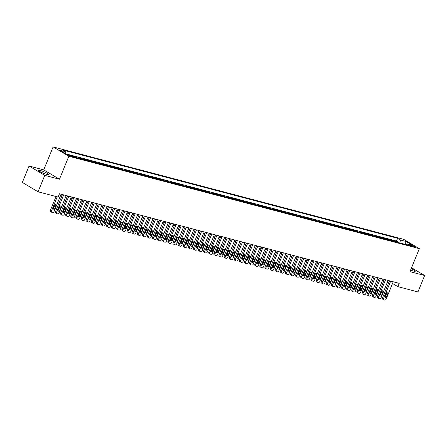 <?xml version="1.0" encoding="UTF-8"?>
<svg xmlns="http://www.w3.org/2000/svg" width="447" height="447" viewBox="0 0 447 447"><rect width="100%" height="100%" fill="white"/><g stroke="black" fill="none" stroke-linecap="round" stroke-linejoin="round"><path stroke-width="0.67" d="M46.862 174.408A5.587 0.782 22.2 0 0 48.723 174.548A5.587 0.782 22.2 0 0 45.885 172.615A5.587 0.782 22.2 0 0 40.236 170.469A5.587 0.782 22.2 0 0 38.375 170.329A5.587 0.782 22.2 0 0 41.213 172.263A5.587 0.782 22.2 0 0 46.862 174.408M410.586 270.105A5.587 0.782 22.2 0 0 413.464 271.061A5.587 0.782 22.2 0 0 415.324 271.206A5.587 0.782 22.2 0 0 411.173 268.675M71.861 156.69A2.291 0.318 22.2 0 0 72.626 156.746A2.291 0.318 22.2 0 0 71.459 155.953A2.291 0.318 22.2 0 0 69.145 155.075A2.291 0.318 22.2 0 0 68.38 155.014A2.291 0.318 22.2 0 0 69.542 155.807A2.291 0.318 22.2 0 0 71.861 156.69M29.049 166.016L44.767 175.358L59.457 179.23L43.739 169.888L29.049 166.016L22.35 182.437L38.062 191.78L58.116 197.066L59.457 193.78L399.232 283.364L397.897 286.65L417.951 291.936L424.65 275.514L411.558 267.731M43.739 169.888L53.12 146.901L403.63 239.313L419.342 248.655L68.838 156.243L53.12 146.901M396.55 242.101A2.866 1.933 -75.2 0 0 396.4 241.995L394.852 241.073L397.919 241.883L397.707 242.403M394.511 241.559A2.866 1.933 -75.2 0 0 394.36 241.458L392.807 240.536L392.595 241.056M392.807 240.536L389.739 239.726L391.293 240.648A2.866 1.933 -75.2 0 1 391.443 240.754M386.331 239.402A2.866 1.933 -75.2 0 0 386.18 239.301L384.632 238.38L387.7 239.19L387.488 239.709M381.224 238.055A2.866 1.933 -75.2 0 0 381.073 237.955L379.525 237.033L382.587 237.843L382.375 238.363M376.117 236.709A2.866 1.933 -75.2 0 0 375.966 236.608L374.413 235.686L377.48 236.497L377.268 237.016M371.004 235.362A2.866 1.933 -75.2 0 0 370.854 235.262L369.306 234.34L372.368 235.144L372.155 235.67M365.897 234.016A2.866 1.933 -75.2 0 0 365.747 233.915L364.193 232.993L367.261 233.798L367.048 234.317M360.785 232.669A2.866 1.933 -75.2 0 0 360.634 232.569L359.086 231.647L362.154 232.451L361.941 232.971M355.678 231.322A2.866 1.933 -75.2 0 0 355.527 231.216L353.974 230.294L357.041 231.105L356.829 231.624M350.565 229.976A2.866 1.933 -75.2 0 0 350.414 229.87L348.867 228.948L351.934 229.758L351.722 230.278M345.458 228.629A2.866 1.933 -75.2 0 0 345.308 228.523L343.76 227.601L346.822 228.411L346.609 228.931M340.346 227.283A2.866 1.933 -75.2 0 0 340.201 227.177L338.647 226.255L341.715 227.065L341.502 227.584M335.239 225.931A2.866 1.933 -75.2 0 0 335.088 225.83L333.54 224.908L336.602 225.718L336.39 226.238M330.132 224.584A2.866 1.933 -75.2 0 0 329.981 224.483L328.428 223.561L331.495 224.372L331.283 224.891M325.019 223.237A2.866 1.933 -75.2 0 0 324.868 223.137L323.321 222.215L326.383 223.025L326.17 223.545M319.912 221.891A2.866 1.933 -75.2 0 0 319.761 221.79L318.208 220.868L321.276 221.673L321.063 222.198M314.8 220.544A2.866 1.933 -75.2 0 0 314.649 220.444L313.101 219.522L316.169 220.326L315.956 220.846M309.693 219.198A2.866 1.933 -75.2 0 0 309.542 219.097L307.989 218.175L311.056 218.98L310.844 219.499M304.58 217.851A2.866 1.933 -75.2 0 0 304.429 217.745L302.882 216.829L305.949 217.633L305.737 218.153M299.473 216.504A2.866 1.933 -75.2 0 0 299.322 216.398L297.775 215.476L300.837 216.287L300.624 216.806M294.366 215.158A2.866 1.933 -75.2 0 0 294.215 215.052L292.662 214.13L295.73 214.94L295.517 215.46M289.254 213.811A2.866 1.933 -75.2 0 0 289.103 213.705L287.555 212.783L290.617 213.593L290.405 214.113M284.147 212.465A2.866 1.933 -75.2 0 0 283.996 212.359L282.443 211.437L285.51 212.247L285.298 212.766M279.034 211.113A2.866 1.933 -75.2 0 0 278.883 211.012L277.336 210.09L280.403 210.9L280.191 211.42M273.927 209.766A2.866 1.933 -75.2 0 0 273.776 209.665L272.223 208.743L275.291 209.554L275.078 210.073M268.815 208.419A2.866 1.933 -75.2 0 0 268.664 208.319L267.116 207.397L270.184 208.207L269.971 208.727M263.708 207.073A2.866 1.933 -75.2 0 0 263.557 206.972L262.009 206.05L265.071 206.855L264.859 207.38M258.595 205.726A2.866 1.933 -75.2 0 0 258.45 205.626L256.896 204.704L259.964 205.508L259.752 206.028M253.488 204.38A2.866 1.933 -75.2 0 0 253.337 204.273L251.79 203.357L254.851 204.162L254.639 204.681M248.381 203.033A2.866 1.933 -75.2 0 0 248.23 202.927L246.677 202.005L249.744 202.815L249.532 203.335M243.269 201.686A2.866 1.933 -75.2 0 0 243.118 201.58L241.57 200.658L244.632 201.468L244.42 201.988M238.162 200.34A2.866 1.933 -75.2 0 0 238.011 200.234L236.457 199.312L239.525 200.122L239.313 200.642M233.049 198.993A2.866 1.933 -75.2 0 0 232.898 198.887L231.35 197.965L234.418 198.775L234.206 199.295M227.942 197.641A2.866 1.933 -75.2 0 0 227.791 197.54L226.238 196.619L229.305 197.429L229.093 197.948M222.829 196.294A2.866 1.933 -75.2 0 0 222.679 196.194L221.131 195.272L224.198 196.082L223.986 196.602M217.723 194.948A2.866 1.933 -75.2 0 0 217.572 194.847L216.024 193.925L219.086 194.736L218.874 195.255M212.616 193.601A2.866 1.933 -75.2 0 0 212.465 193.501L210.911 192.579L213.979 193.383L213.767 193.909M207.503 192.255A2.866 1.933 -75.2 0 0 207.352 192.154L205.804 191.232L208.866 192.037L208.654 192.556M202.396 190.908A2.866 1.933 -75.2 0 0 202.245 190.808L200.692 189.886L203.759 190.69L203.547 191.21M197.283 189.562A2.866 1.933 -75.2 0 0 197.133 189.455L195.585 188.539L198.652 189.344L198.44 189.863M192.176 188.215A2.866 1.933 -75.2 0 0 192.026 188.109L190.472 187.187L193.54 187.997L193.327 188.517M187.064 186.868A2.866 1.933 -75.2 0 0 186.913 186.762L185.365 185.84L188.433 186.65L188.221 187.17M181.957 185.522A2.866 1.933 -75.2 0 0 181.806 185.416L180.258 184.494L183.32 185.304L183.108 185.823M176.844 184.17A2.866 1.933 -75.2 0 0 176.699 184.069L175.146 183.147L178.213 183.957L178.001 184.477M171.737 182.823A2.866 1.933 -75.2 0 0 171.587 182.722L170.039 181.8L173.101 182.611L172.888 183.13M166.63 181.476A2.866 1.933 -75.2 0 0 166.48 181.376L164.926 180.454L167.994 181.264L167.781 181.784M161.518 180.13A2.866 1.933 -75.2 0 0 161.367 180.029L159.819 179.107L162.881 179.917L162.669 180.437M156.411 178.783A2.866 1.933 -75.2 0 0 156.26 178.683L154.707 177.761L157.774 178.565L157.562 179.091M151.298 177.437A2.866 1.933 -75.2 0 0 151.147 177.336L149.6 176.414L152.667 177.219L152.455 177.738M146.191 176.09A2.866 1.933 -75.2 0 0 146.04 175.984L144.487 175.068L147.555 175.872L147.342 176.392M141.079 174.743A2.866 1.933 -75.2 0 0 140.928 174.637L139.38 173.715L142.448 174.526L142.235 175.045M135.972 173.397A2.866 1.933 -75.2 0 0 135.821 173.291L134.273 172.369L137.335 173.179L137.123 173.699M130.865 172.05A2.866 1.933 -75.2 0 0 130.714 171.944L129.161 171.022L132.228 171.832L132.016 172.352M125.752 170.704A2.866 1.933 -75.2 0 0 125.601 170.598L124.054 169.676L127.116 170.486L126.903 171.005M120.645 169.352A2.866 1.933 -75.2 0 0 120.494 169.251L118.941 168.329L122.009 169.139L121.796 169.659M115.533 168.005A2.866 1.933 -75.2 0 0 115.382 167.904L113.834 166.982L116.902 167.793L116.689 168.312M110.426 166.658A2.866 1.933 -75.2 0 0 110.275 166.558L108.722 165.636L111.789 166.446L111.577 166.966M105.313 165.312A2.866 1.933 -75.2 0 0 105.162 165.211L103.615 164.289L106.682 165.094L106.47 165.619M100.206 163.965A2.866 1.933 -75.2 0 0 100.055 163.865L98.508 162.943L101.57 163.747L101.357 164.267M95.094 162.619A2.866 1.933 -75.2 0 0 94.948 162.518L93.395 161.596L96.463 162.401L96.25 162.92M89.987 161.272A2.866 1.933 -75.2 0 0 89.836 161.166L88.288 160.249L91.35 161.054L91.138 161.574M84.88 159.925A2.866 1.933 -75.2 0 0 84.729 159.819L83.176 158.897L86.243 159.708L86.031 160.227M79.767 158.579A2.866 1.933 -75.2 0 0 79.616 158.473L78.069 157.551L81.13 158.361L80.918 158.881M73.101 156.243L76.024 157.014L75.811 157.534M412.078 245.504L410.955 245.207A2.218 0.313 22.2 0 0 410.217 245.152A2.218 0.313 22.2 0 0 411.346 245.917A2.218 0.313 22.2 0 0 413.587 246.772L414.71 247.068A2.218 0.313 22.2 0 0 415.453 247.124A2.218 0.313 22.2 0 0 414.324 246.358A2.218 0.313 22.2 0 0 412.078 245.504L411.821 246.135M401.155 243.313L400.596 240.045L397.618 238.279L62.44 149.907L65.413 151.673L59.797 150.192L66.251 154.031L71.872 155.511L74.845 157.277L410.022 245.649L407.049 243.883L405.887 244.559M400.596 240.045L406.211 241.525L412.67 245.364L407.049 243.883M397.919 241.883L396.495 241.039L66.061 153.913M76.024 157.014L77.571 157.936A2.866 1.933 104.8 0 1 77.722 158.037M81.13 158.361L82.684 159.283A2.866 1.933 104.8 0 1 82.835 159.383M86.243 159.708L87.791 160.629A2.866 1.933 104.8 0 1 87.942 160.73M91.35 161.054L92.903 161.976A2.866 1.933 104.8 0 1 93.054 162.082M96.463 162.401L98.01 163.323A2.866 1.933 104.8 0 1 98.161 163.429M101.57 163.747L103.123 164.669A2.866 1.933 104.8 0 1 103.274 164.775M106.682 165.094L108.23 166.016A2.866 1.933 104.8 0 1 108.381 166.122M111.789 166.446L113.342 167.362A2.866 1.933 104.8 0 1 113.488 167.469M116.902 167.793L118.449 168.715A2.866 1.933 104.8 0 1 118.6 168.815M122.009 169.139L123.556 170.061A2.866 1.933 104.8 0 1 123.707 170.162M127.116 170.486L128.669 171.408A2.866 1.933 104.8 0 1 128.82 171.508M132.228 171.832L133.776 172.754A2.866 1.933 104.8 0 1 133.927 172.855M137.335 173.179L138.888 174.101A2.866 1.933 104.8 0 1 139.039 174.201M142.448 174.526L143.995 175.447A2.866 1.933 104.8 0 1 144.146 175.548M147.555 175.872L149.108 176.794A2.866 1.933 104.8 0 1 149.253 176.9M152.667 177.219L154.215 178.141A2.866 1.933 104.8 0 1 154.366 178.247M157.774 178.565L159.322 179.487A2.866 1.933 104.8 0 1 159.473 179.593M162.881 179.917L164.435 180.834A2.866 1.933 104.8 0 1 164.585 180.94M167.994 181.264L169.542 182.186A2.866 1.933 104.8 0 1 169.692 182.287M173.101 182.611L174.654 183.533A2.866 1.933 104.8 0 1 174.805 183.633M178.213 183.957L179.761 184.879A2.866 1.933 104.8 0 1 179.912 184.98M183.32 185.304L184.874 186.226A2.866 1.933 104.8 0 1 185.024 186.326M188.433 186.65L189.981 187.572A2.866 1.933 104.8 0 1 190.131 187.673M193.54 187.997L195.093 188.919A2.866 1.933 104.8 0 1 195.238 189.02M198.652 189.344L200.2 190.266A2.866 1.933 104.8 0 1 200.351 190.372M203.759 190.69L205.307 191.612A2.866 1.933 104.8 0 1 205.458 191.718M208.866 192.037L210.42 192.959A2.866 1.933 104.8 0 1 210.571 193.065M213.979 193.383L215.527 194.305A2.866 1.933 104.8 0 1 215.677 194.411M219.086 194.736L220.639 195.652A2.866 1.933 104.8 0 1 220.79 195.758M224.198 196.082L225.746 197.004A2.866 1.933 104.8 0 1 225.897 197.105M229.305 197.429L230.859 198.351A2.866 1.933 104.8 0 1 231.004 198.451M234.418 198.775L235.966 199.697A2.866 1.933 104.8 0 1 236.117 199.798M239.525 200.122L241.073 201.044A2.866 1.933 104.8 0 1 241.224 201.144M244.632 201.468L246.185 202.39A2.866 1.933 104.8 0 1 246.336 202.491M249.744 202.815L251.292 203.737A2.866 1.933 104.8 0 1 251.443 203.838M254.851 204.162L256.405 205.084A2.866 1.933 104.8 0 1 256.556 205.19M259.964 205.508L261.512 206.43A2.866 1.933 104.8 0 1 261.663 206.536M265.071 206.855L266.624 207.777A2.866 1.933 104.8 0 1 266.775 207.883M270.184 208.207L271.731 209.123A2.866 1.933 104.8 0 1 271.882 209.23M275.291 209.554L276.844 210.476A2.866 1.933 104.8 0 1 276.989 210.576M280.403 210.9L281.951 211.822A2.866 1.933 104.8 0 1 282.102 211.923M285.51 212.247L287.058 213.169A2.866 1.933 104.8 0 1 287.209 213.269M290.617 213.593L292.17 214.515A2.866 1.933 104.8 0 1 292.321 214.616M295.73 214.94L297.277 215.862A2.866 1.933 104.8 0 1 297.428 215.962M300.837 216.287L302.39 217.208A2.866 1.933 104.8 0 1 302.541 217.309M305.949 217.633L307.497 218.555A2.866 1.933 104.8 0 1 307.648 218.661M311.056 218.98L312.609 219.902A2.866 1.933 104.8 0 1 312.76 220.008M316.169 220.326L317.716 221.248A2.866 1.933 104.8 0 1 317.867 221.354M321.276 221.673L322.823 222.595A2.866 1.933 104.8 0 1 322.974 222.701M326.383 223.025L327.936 223.941A2.866 1.933 104.8 0 1 328.087 224.048M331.495 224.372L333.043 225.294A2.866 1.933 104.8 0 1 333.194 225.394M336.602 225.718L338.156 226.64A2.866 1.933 104.8 0 1 338.306 226.741M341.715 227.065L343.262 227.987A2.866 1.933 104.8 0 1 343.413 228.087M346.822 228.411L348.375 229.333A2.866 1.933 104.8 0 1 348.526 229.434M351.934 229.758L353.482 230.68A2.866 1.933 104.8 0 1 353.633 230.781M357.041 231.105L358.595 232.027A2.866 1.933 104.8 0 1 358.74 232.127M362.154 232.451L363.702 233.373A2.866 1.933 104.8 0 1 363.852 233.479M367.261 233.798L368.809 234.72A2.866 1.933 104.8 0 1 368.959 234.826M372.368 235.144L373.921 236.066A2.866 1.933 104.8 0 1 374.072 236.172M377.48 236.497L379.028 237.413A2.866 1.933 104.8 0 1 379.179 237.519M382.587 237.843L384.141 238.765A2.866 1.933 104.8 0 1 384.291 238.866M387.7 239.19L389.248 240.112A2.866 1.933 104.8 0 1 389.398 240.212M44.767 175.358L38.062 191.78M59.457 179.23L68.838 156.243M419.342 248.655L409.96 271.642L424.65 275.514M392.539 283.465L397.897 286.65M60.552 195.602L61.915 195.959M65.659 196.948L67.022 197.306M70.771 198.295L72.135 198.652M75.878 199.641L77.242 199.999M80.985 200.988L82.349 201.346M86.098 202.335L87.461 202.692M91.205 203.681L92.568 204.039M96.317 205.028L97.681 205.391M101.424 206.374L102.788 206.737M106.537 207.721L107.9 208.084M111.644 209.067L113.007 209.431M116.751 210.42L118.114 210.777M121.863 211.766L123.227 212.124M126.97 213.113L128.334 213.47M132.083 214.459L133.446 214.817M137.19 215.806L138.553 216.164M142.302 217.153L143.666 217.51M147.409 218.499L148.773 218.857M152.522 219.846L153.885 220.209M157.629 221.192L158.992 221.556M162.736 222.539L164.099 222.902M167.848 223.891L169.212 224.249M172.955 225.238L174.319 225.595M178.068 226.584L179.431 226.942M183.175 227.931L184.538 228.288M188.288 229.277L189.651 229.635M193.395 230.624L194.758 230.982M198.502 231.971L199.865 232.328M203.614 233.317L204.977 233.68M208.721 234.664L210.084 235.027M213.834 236.01L215.197 236.374M218.941 237.357L220.304 237.72M224.053 238.709L225.417 239.067M229.16 240.056L230.523 240.413M234.273 241.402L235.636 241.76M239.38 242.749L240.743 243.107M244.487 244.096L245.85 244.453M249.599 245.442L250.963 245.8M254.706 246.789L256.07 247.146M259.819 248.135L261.182 248.498M264.926 249.482L266.289 249.845M270.038 250.828L271.402 251.192M275.145 252.181L276.509 252.538M280.252 253.527L281.616 253.885M285.365 254.874L286.728 255.231M290.472 256.22L291.835 256.578M295.584 257.567L296.948 257.925M300.691 258.914L302.055 259.271M305.804 260.26L307.167 260.618M310.911 261.607L312.274 261.97M316.023 262.953L317.387 263.317M321.13 264.3L322.494 264.663M326.237 265.647L327.601 266.01M331.35 266.999L332.713 267.356M336.457 268.345L337.82 268.703M341.569 269.692L342.933 270.049M346.676 271.038L348.04 271.396M351.789 272.385L353.152 272.743M356.896 273.732L358.259 274.089M362.003 275.078L363.366 275.441M367.116 276.425L368.479 276.788M372.222 277.771L373.586 278.135M377.335 279.118L378.698 279.481M382.442 280.47L383.805 280.828M387.555 281.817L388.918 282.174M396.495 241.039L397.618 238.279M65.413 151.673L65.77 153.746M404.943 244.308L406.211 241.525M393.226 281.778L386.174 299.054A1.43 1.039 120.7 0 1 384.621 300.099L384.107 299.965A1.43 1.039 120.7 0 1 383.912 299.881A1.43 1.039 120.7 0 1 383.621 298.378L390.672 281.107M389.482 280.794L382.559 297.752L383.621 298.378M386.683 296.568A1.145 0.833 -59.3 0 1 385.28 297.339A1.145 0.833 -59.3 0 1 385.046 296.137L386.331 292.986A1.145 0.833 -59.3 0 1 387.739 292.215A1.145 0.833 -59.3 0 1 387.968 293.416L386.683 296.568L385.621 295.936A1.145 0.833 -59.3 0 1 384.94 296.696M387.013 292.226A1.145 0.833 -59.3 0 1 386.906 292.785L385.621 295.936M383.045 299.334A1.43 1.039 -59.3 0 1 382.85 299.25A1.43 1.039 -59.3 0 1 382.559 297.752M388.119 280.431L381.067 297.708A1.43 1.039 120.7 0 1 379.509 298.752L379 298.618A1.43 1.039 120.7 0 1 378.805 298.535A1.43 1.039 120.7 0 1 378.514 297.031L385.56 279.761M384.37 279.448L377.452 296.4L378.514 297.031M381.57 295.221A1.145 0.833 -59.3 0 1 380.168 295.992A1.145 0.833 -59.3 0 1 379.939 294.791L381.224 291.64A1.145 0.833 -59.3 0 1 382.626 290.868A1.145 0.833 -59.3 0 1 382.861 292.07L381.57 295.221L380.509 294.59A1.145 0.833 -59.3 0 1 379.833 295.35M381.9 290.88A1.145 0.833 -59.3 0 1 381.799 291.438L380.509 294.59M377.938 297.987A1.43 1.039 -59.3 0 1 377.743 297.903A1.43 1.039 -59.3 0 1 377.452 296.4M383.006 279.084L375.955 296.361A1.43 1.039 120.7 0 1 374.402 297.406L373.888 297.272A1.43 1.039 120.7 0 1 373.692 297.188A1.43 1.039 120.7 0 1 373.401 295.685L380.453 278.414M379.263 278.101L372.34 295.054L373.401 295.685M376.463 293.875A1.145 0.833 -59.3 0 1 375.061 294.646A1.145 0.833 -59.3 0 1 374.826 293.444L376.117 290.293A1.145 0.833 -59.3 0 1 377.519 289.522A1.145 0.833 -59.3 0 1 377.749 290.723L376.463 293.875L375.402 293.243A1.145 0.833 -59.3 0 1 374.726 294.003M376.793 289.533A1.145 0.833 -59.3 0 1 376.687 290.092L375.402 293.243M372.826 296.64A1.43 1.039 -59.3 0 1 372.63 296.557A1.43 1.039 -59.3 0 1 372.34 295.054M377.899 277.738L370.848 295.014A1.43 1.039 120.7 0 1 369.289 296.059L368.781 295.92A1.43 1.039 120.7 0 1 368.585 295.841A1.43 1.039 120.7 0 1 368.294 294.338L375.34 277.067M374.15 276.749L367.233 293.707L368.294 294.338M371.351 292.528A1.145 0.833 -59.3 0 1 369.948 293.299A1.145 0.833 -59.3 0 1 369.719 292.098L371.004 288.941A1.145 0.833 -59.3 0 1 372.407 288.175A1.145 0.833 -59.3 0 1 372.642 289.377L371.351 292.528L370.289 291.897A1.145 0.833 -59.3 0 1 369.613 292.656M371.68 288.186A1.145 0.833 -59.3 0 1 371.58 288.745L370.289 291.897M367.719 295.294A1.43 1.039 -59.3 0 1 367.523 295.21A1.43 1.039 -59.3 0 1 367.233 293.707M372.787 276.391L365.741 293.668A1.43 1.039 120.7 0 1 364.182 294.713L363.668 294.573A1.43 1.039 120.7 0 1 363.472 294.495A1.43 1.039 120.7 0 1 363.182 292.992L370.233 275.721M369.043 275.402L362.12 292.36L363.182 292.992M366.244 291.181A1.145 0.833 -59.3 0 1 364.841 291.952A1.145 0.833 -59.3 0 1 364.607 290.751L365.897 287.594A1.145 0.833 -59.3 0 1 367.3 286.829A1.145 0.833 -59.3 0 1 367.529 288.03L366.244 291.181L365.182 290.55A1.145 0.833 -59.3 0 1 364.506 291.31M366.574 286.84A1.145 0.833 -59.3 0 1 366.467 287.399L365.182 290.55M362.606 293.942A1.43 1.039 -59.3 0 1 362.411 293.863A1.43 1.039 -59.3 0 1 362.12 292.36M367.68 275.045L360.628 292.321A1.43 1.039 120.7 0 1 359.07 293.361L358.561 293.226A1.43 1.039 120.7 0 1 358.365 293.148A1.43 1.039 120.7 0 1 358.075 291.645L365.126 274.369M363.931 274.056L357.013 291.014L358.075 291.645M361.137 289.835A1.145 0.833 -59.3 0 1 359.729 290.6A1.145 0.833 -59.3 0 1 359.5 289.405L360.785 286.248A1.145 0.833 -59.3 0 1 362.187 285.482A1.145 0.833 -59.3 0 1 362.422 286.678L361.137 289.835L360.075 289.203A1.145 0.833 -59.3 0 1 359.394 289.958M361.467 285.493A1.145 0.833 -59.3 0 1 361.36 286.046L360.075 289.203M357.499 292.595A1.43 1.039 -59.3 0 1 357.304 292.517A1.43 1.039 -59.3 0 1 357.013 291.014M362.567 273.698L355.521 290.969A1.43 1.039 120.7 0 1 353.963 292.014L353.448 291.88A1.43 1.039 120.7 0 1 353.253 291.802A1.43 1.039 120.7 0 1 352.968 290.299L360.014 273.022M358.824 272.709L351.901 289.667L352.968 290.299M356.024 288.488A1.145 0.833 -59.3 0 1 354.622 289.254A1.145 0.833 -59.3 0 1 354.393 288.052L355.678 284.901A1.145 0.833 -59.3 0 1 357.08 284.13A1.145 0.833 -59.3 0 1 357.309 285.331L356.024 288.488L354.963 287.857A1.145 0.833 -59.3 0 1 354.287 288.611M356.354 284.141A1.145 0.833 -59.3 0 1 356.248 284.7L354.963 287.857M352.387 291.248A1.43 1.039 -59.3 0 1 352.191 291.17A1.43 1.039 -59.3 0 1 351.901 289.667M357.46 272.352L350.409 289.622A1.43 1.039 120.7 0 1 348.85 290.667L348.342 290.533A1.43 1.039 120.7 0 1 348.146 290.449A1.43 1.039 120.7 0 1 347.855 288.952L354.907 271.675M353.717 271.363L346.794 288.321L347.855 288.952M350.917 287.136A1.145 0.833 -59.3 0 1 349.515 287.907A1.145 0.833 -59.3 0 1 349.28 286.706L350.565 283.554A1.145 0.833 -59.3 0 1 351.968 282.783A1.145 0.833 -59.3 0 1 352.202 283.985L350.917 287.136L349.856 286.51A1.145 0.833 -59.3 0 1 349.174 287.265M351.247 282.795A1.145 0.833 -59.3 0 1 351.141 283.353L349.856 286.51M347.28 289.902A1.43 1.039 -59.3 0 1 347.084 289.818A1.43 1.039 -59.3 0 1 346.794 288.321M352.348 271.005L345.302 288.276A1.43 1.039 120.7 0 1 343.743 289.321L343.235 289.187A1.43 1.039 120.7 0 1 343.033 289.103A1.43 1.039 120.7 0 1 342.748 287.605L349.794 270.329M348.604 270.016L341.687 286.974L342.748 287.605M345.805 285.789A1.145 0.833 -59.3 0 1 344.402 286.561A1.145 0.833 -59.3 0 1 344.173 285.359L345.458 282.208A1.145 0.833 -59.3 0 1 346.861 281.437A1.145 0.833 -59.3 0 1 347.096 282.638L345.805 285.789L344.743 285.158A1.145 0.833 -59.3 0 1 344.067 285.918M346.134 281.448A1.145 0.833 -59.3 0 1 346.028 282.007L344.743 285.158M342.173 288.555A1.43 1.039 -59.3 0 1 341.972 288.471A1.43 1.039 -59.3 0 1 341.687 286.974M347.241 269.658L340.189 286.929A1.43 1.039 120.7 0 1 338.636 287.974L338.122 287.84A1.43 1.039 120.7 0 1 337.926 287.756A1.43 1.039 120.7 0 1 337.636 286.259L344.687 268.982M343.497 268.669L336.574 285.627L337.636 286.259M340.698 284.443A1.145 0.833 -59.3 0 1 339.295 285.214A1.145 0.833 -59.3 0 1 339.061 284.013L340.346 280.861A1.145 0.833 -59.3 0 1 341.754 280.09A1.145 0.833 -59.3 0 1 341.983 281.292L340.698 284.443L339.636 283.811A1.145 0.833 -59.3 0 1 338.955 284.571M341.027 280.101A1.145 0.833 -59.3 0 1 340.921 280.66L339.636 283.811M337.06 287.209A1.43 1.039 -59.3 0 1 336.865 287.125A1.43 1.039 -59.3 0 1 336.574 285.627M342.134 268.312L335.082 285.583A1.43 1.039 120.7 0 1 333.523 286.628L333.015 286.493A1.43 1.039 120.7 0 1 332.819 286.41A1.43 1.039 120.7 0 1 332.529 284.912L339.575 267.636M338.385 267.323L331.467 284.281L332.529 284.912M335.585 283.096A1.145 0.833 -59.3 0 1 334.183 283.867A1.145 0.833 -59.3 0 1 333.954 282.666L335.239 279.515A1.145 0.833 -59.3 0 1 336.641 278.744A1.145 0.833 -59.3 0 1 336.876 279.945L335.585 283.096L334.524 282.465A1.145 0.833 -59.3 0 1 333.848 283.225M335.915 278.755A1.145 0.833 -59.3 0 1 335.814 279.314L334.524 282.465M331.953 285.862A1.43 1.039 -59.3 0 1 331.758 285.778A1.43 1.039 -59.3 0 1 331.467 284.281M337.021 266.96L329.975 284.236A1.43 1.039 120.7 0 1 328.416 285.281L327.902 285.147A1.43 1.039 120.7 0 1 327.707 285.063A1.43 1.039 120.7 0 1 327.416 283.56L334.468 266.289M333.278 265.976L326.355 282.929L327.416 283.56M330.478 281.75A1.145 0.833 -59.3 0 1 329.076 282.521A1.145 0.833 -59.3 0 1 328.841 281.319L330.132 278.168A1.145 0.833 -59.3 0 1 331.534 277.397A1.145 0.833 -59.3 0 1 331.763 278.598L330.478 281.75L329.417 281.118A1.145 0.833 -59.3 0 1 328.741 281.878M330.808 277.408A1.145 0.833 -59.3 0 1 330.702 277.967L329.417 281.118M326.841 284.515A1.43 1.039 -59.3 0 1 326.645 284.432A1.43 1.039 -59.3 0 1 326.355 282.929M331.914 265.613L324.863 282.89A1.43 1.039 120.7 0 1 323.304 283.934L322.795 283.8A1.43 1.039 120.7 0 1 322.6 283.716A1.43 1.039 120.7 0 1 322.309 282.213L329.361 264.942M328.165 264.63L321.248 281.582L322.309 282.213M325.371 280.403A1.145 0.833 -59.3 0 1 323.963 281.174A1.145 0.833 -59.3 0 1 323.734 279.973L325.019 276.822A1.145 0.833 -59.3 0 1 326.422 276.05A1.145 0.833 -59.3 0 1 326.656 277.252L325.371 280.403L324.304 279.772A1.145 0.833 -59.3 0 1 323.628 280.532M325.695 276.062A1.145 0.833 -59.3 0 1 325.595 276.62L324.304 279.772M321.734 283.169A1.43 1.039 -59.3 0 1 321.538 283.085A1.43 1.039 -59.3 0 1 321.248 281.582M326.802 264.266L319.756 281.543A1.43 1.039 120.7 0 1 318.197 282.588L317.683 282.454A1.43 1.039 120.7 0 1 317.487 282.37A1.43 1.039 120.7 0 1 317.197 280.867L324.248 263.596M323.058 263.277L316.135 280.235L317.197 280.867M320.259 279.057A1.145 0.833 -59.3 0 1 318.856 279.828A1.145 0.833 -59.3 0 1 318.622 278.626L319.912 275.475A1.145 0.833 -59.3 0 1 321.315 274.704A1.145 0.833 -59.3 0 1 321.544 275.905L320.259 279.057L319.197 278.425A1.145 0.833 -59.3 0 1 318.521 279.185M320.588 274.715A1.145 0.833 -59.3 0 1 320.482 275.274L319.197 278.425M316.621 281.822A1.43 1.039 -59.3 0 1 316.426 281.739A1.43 1.039 -59.3 0 1 316.135 280.235M321.695 262.92L314.643 280.196A1.43 1.039 120.7 0 1 313.084 281.241L312.576 281.102A1.43 1.039 120.7 0 1 312.38 281.023A1.43 1.039 120.7 0 1 312.09 279.52L319.141 262.249M317.946 261.931L311.028 278.889L312.09 279.52M315.152 277.71A1.145 0.833 -59.3 0 1 313.744 278.481A1.145 0.833 -59.3 0 1 313.515 277.28L314.8 274.123A1.145 0.833 -59.3 0 1 316.202 273.357A1.145 0.833 -59.3 0 1 316.437 274.559L315.152 277.71L314.09 277.079A1.145 0.833 -59.3 0 1 313.408 277.838M315.481 273.368A1.145 0.833 -59.3 0 1 315.375 273.927L314.09 277.079M311.514 280.47A1.43 1.039 -59.3 0 1 311.319 280.392A1.43 1.039 -59.3 0 1 311.028 278.889M316.582 261.573L309.536 278.85A1.43 1.039 120.7 0 1 307.977 279.889L307.469 279.755A1.43 1.039 120.7 0 1 307.268 279.677A1.43 1.039 120.7 0 1 306.983 278.174L314.029 260.903M312.839 260.584L305.921 277.542L306.983 278.174M310.039 276.363A1.145 0.833 -59.3 0 1 308.637 277.129A1.145 0.833 -59.3 0 1 308.408 275.933L309.693 272.776A1.145 0.833 -59.3 0 1 311.095 272.011A1.145 0.833 -59.3 0 1 311.324 273.206L310.039 276.363L308.978 275.732A1.145 0.833 -59.3 0 1 308.301 276.486M310.369 272.022A1.145 0.833 -59.3 0 1 310.263 272.581L308.978 275.732M306.407 279.124A1.43 1.039 -59.3 0 1 306.206 279.045A1.43 1.039 -59.3 0 1 305.921 277.542M311.475 260.227L304.424 277.498A1.43 1.039 120.7 0 1 302.87 278.542L302.356 278.408A1.43 1.039 120.7 0 1 302.161 278.33A1.43 1.039 120.7 0 1 301.87 276.827L308.922 259.551M307.732 259.238L300.809 276.196L301.87 276.827M304.932 275.017A1.145 0.833 -59.3 0 1 303.53 275.782A1.145 0.833 -59.3 0 1 303.295 274.581L304.58 271.43A1.145 0.833 -59.3 0 1 305.988 270.658A1.145 0.833 -59.3 0 1 306.217 271.86L304.932 275.017L303.871 274.385A1.145 0.833 -59.3 0 1 303.189 275.14M305.262 270.67A1.145 0.833 -59.3 0 1 305.156 271.228L303.871 274.385M301.295 277.777A1.43 1.039 -59.3 0 1 301.099 277.699A1.43 1.039 -59.3 0 1 300.809 276.196M306.368 258.88L299.317 276.151A1.43 1.039 120.7 0 1 297.758 277.196L297.249 277.062A1.43 1.039 120.7 0 1 297.054 276.978A1.43 1.039 120.7 0 1 296.763 275.481L303.809 258.204M302.619 257.891L295.702 274.849L296.763 275.481M299.82 273.67A1.145 0.833 -59.3 0 1 298.417 274.436A1.145 0.833 -59.3 0 1 298.188 273.234L299.473 270.083A1.145 0.833 -59.3 0 1 300.876 269.312A1.145 0.833 -59.3 0 1 301.11 270.513L299.82 273.67L298.758 273.039A1.145 0.833 -59.3 0 1 298.082 273.793M300.149 269.323A1.145 0.833 -59.3 0 1 300.049 269.882L298.758 273.039M296.188 276.43A1.43 1.039 -59.3 0 1 295.992 276.352A1.43 1.039 -59.3 0 1 295.702 274.849M301.256 257.533L294.204 274.804A1.43 1.039 120.7 0 1 292.651 275.849L292.137 275.715A1.43 1.039 120.7 0 1 291.941 275.631A1.43 1.039 120.7 0 1 291.651 274.134L298.702 256.857M297.512 256.544L290.589 273.503L291.651 274.134M294.713 272.318A1.145 0.833 -59.3 0 1 293.31 273.089A1.145 0.833 -59.3 0 1 293.076 271.888L294.366 268.736A1.145 0.833 -59.3 0 1 295.769 267.965A1.145 0.833 -59.3 0 1 295.998 269.167L294.713 272.318L293.651 271.687A1.145 0.833 -59.3 0 1 292.975 272.447M295.042 267.976A1.145 0.833 -59.3 0 1 294.936 268.535L293.651 271.687M291.075 275.084A1.43 1.039 -59.3 0 1 290.88 275A1.43 1.039 -59.3 0 1 290.589 273.503M296.149 256.187L289.097 273.458A1.43 1.039 120.7 0 1 287.538 274.503L287.03 274.369A1.43 1.039 120.7 0 1 286.834 274.285A1.43 1.039 120.7 0 1 286.544 272.787L293.59 255.511M292.399 255.198L285.482 272.156L286.544 272.787M289.6 270.971A1.145 0.833 -59.3 0 1 288.198 271.742A1.145 0.833 -59.3 0 1 287.969 270.541L289.254 267.39A1.145 0.833 -59.3 0 1 290.656 266.619A1.145 0.833 -59.3 0 1 290.891 267.82L289.6 270.971L288.538 270.34A1.145 0.833 -59.3 0 1 287.862 271.1M289.93 266.63A1.145 0.833 -59.3 0 1 289.829 267.189L288.538 270.34M285.968 273.737A1.43 1.039 -59.3 0 1 285.773 273.653A1.43 1.039 -59.3 0 1 285.482 272.156M291.036 254.84L283.99 272.111A1.43 1.039 120.7 0 1 282.431 273.156L281.917 273.022A1.43 1.039 120.7 0 1 281.722 272.938A1.43 1.039 120.7 0 1 281.431 271.441L288.483 254.164M287.292 253.851L280.37 270.809L281.431 271.441M284.493 269.625A1.145 0.833 -59.3 0 1 283.091 270.396A1.145 0.833 -59.3 0 1 282.856 269.195L284.147 266.043A1.145 0.833 -59.3 0 1 285.549 265.272A1.145 0.833 -59.3 0 1 285.778 266.473L284.493 269.625L283.432 268.993A1.145 0.833 -59.3 0 1 282.755 269.753M284.823 265.283A1.145 0.833 -59.3 0 1 284.717 265.842L283.432 268.993M280.856 272.391A1.43 1.039 -59.3 0 1 280.66 272.307A1.43 1.039 -59.3 0 1 280.37 270.809M285.929 253.488L278.878 270.765A1.43 1.039 120.7 0 1 277.319 271.81L276.81 271.675A1.43 1.039 120.7 0 1 276.615 271.592A1.43 1.039 120.7 0 1 276.324 270.089L283.376 252.818M282.18 252.505L275.263 269.457L276.324 270.089M279.386 268.278A1.145 0.833 -59.3 0 1 277.978 269.049A1.145 0.833 -59.3 0 1 277.749 267.848L279.034 264.697A1.145 0.833 -59.3 0 1 280.437 263.926A1.145 0.833 -59.3 0 1 280.671 265.127L279.386 268.278L278.325 267.647A1.145 0.833 -59.3 0 1 277.643 268.407M279.716 263.937A1.145 0.833 -59.3 0 1 279.61 264.495L278.325 267.647M275.749 271.044A1.43 1.039 -59.3 0 1 275.553 270.96A1.43 1.039 -59.3 0 1 275.263 269.457M280.817 252.142L273.771 269.418A1.43 1.039 120.7 0 1 272.212 270.463L271.698 270.329A1.43 1.039 120.7 0 1 271.502 270.245A1.43 1.039 120.7 0 1 271.217 268.742L278.263 251.471M277.073 251.158L270.15 268.111L271.217 268.742M274.274 266.932A1.145 0.833 -59.3 0 1 272.871 267.703A1.145 0.833 -59.3 0 1 272.642 266.501L273.927 263.35A1.145 0.833 -59.3 0 1 275.33 262.579A1.145 0.833 -59.3 0 1 275.559 263.78L274.274 266.932L273.212 266.3A1.145 0.833 -59.3 0 1 272.536 267.06M274.603 262.59A1.145 0.833 -59.3 0 1 274.497 263.149L273.212 266.3M270.636 269.697A1.43 1.039 -59.3 0 1 270.441 269.614A1.43 1.039 -59.3 0 1 270.15 268.111M275.71 250.795L268.658 268.071A1.43 1.039 120.7 0 1 267.099 269.116L266.591 268.982A1.43 1.039 120.7 0 1 266.395 268.898A1.43 1.039 120.7 0 1 266.105 267.395L273.156 250.124M271.966 249.812L265.043 266.764L266.105 267.395M269.167 265.585A1.145 0.833 -59.3 0 1 267.764 266.356A1.145 0.833 -59.3 0 1 267.529 265.155L268.815 262.003A1.145 0.833 -59.3 0 1 270.217 261.232A1.145 0.833 -59.3 0 1 270.452 262.434L269.167 265.585L268.105 264.954A1.145 0.833 -59.3 0 1 267.423 265.714M269.496 261.244A1.145 0.833 -59.3 0 1 269.39 261.802L268.105 264.954M265.529 268.351A1.43 1.039 -59.3 0 1 265.334 268.267A1.43 1.039 -59.3 0 1 265.043 266.764M270.597 249.448L263.551 266.725A1.43 1.039 120.7 0 1 261.992 267.77L261.484 267.63A1.43 1.039 120.7 0 1 261.283 267.552A1.43 1.039 120.7 0 1 260.998 266.049L268.044 248.778M266.853 248.459L259.936 265.417L260.998 266.049M264.054 264.238A1.145 0.833 -59.3 0 1 262.652 265.01A1.145 0.833 -59.3 0 1 262.423 263.808L263.708 260.651A1.145 0.833 -59.3 0 1 265.11 259.886A1.145 0.833 -59.3 0 1 265.345 261.087L264.054 264.238L262.992 263.607A1.145 0.833 -59.3 0 1 262.316 264.367M264.384 259.897A1.145 0.833 -59.3 0 1 264.278 260.456L262.992 263.607M260.422 267.004A1.43 1.039 -59.3 0 1 260.221 266.92A1.43 1.039 -59.3 0 1 259.936 265.417M265.49 248.102L258.439 265.378A1.43 1.039 120.7 0 1 256.885 266.418L256.371 266.283A1.43 1.039 120.7 0 1 256.176 266.205A1.43 1.039 120.7 0 1 255.885 264.702L262.937 247.431M261.746 247.113L254.824 264.071L255.885 264.702M258.947 262.892A1.145 0.833 -59.3 0 1 257.545 263.663A1.145 0.833 -59.3 0 1 257.31 262.462L258.595 259.305A1.145 0.833 -59.3 0 1 260.003 258.539A1.145 0.833 -59.3 0 1 260.232 259.741L258.947 262.892L257.885 262.26A1.145 0.833 -59.3 0 1 257.204 263.02M259.277 258.55A1.145 0.833 -59.3 0 1 259.171 259.109L257.885 262.26M255.31 265.652A1.43 1.039 -59.3 0 1 255.114 265.574A1.43 1.039 -59.3 0 1 254.824 264.071M260.383 246.755L253.332 264.032A1.43 1.039 120.7 0 1 251.773 265.071L251.264 264.937A1.43 1.039 120.7 0 1 251.069 264.859A1.43 1.039 120.7 0 1 250.778 263.356L257.824 246.079M256.634 245.766L249.717 262.724L250.778 263.356M253.835 261.545A1.145 0.833 -59.3 0 1 252.432 262.311A1.145 0.833 -59.3 0 1 252.203 261.109L253.488 257.958A1.145 0.833 -59.3 0 1 254.891 257.187A1.145 0.833 -59.3 0 1 255.125 258.388L253.835 261.545L252.773 260.914A1.145 0.833 -59.3 0 1 252.097 261.668M254.164 257.204A1.145 0.833 -59.3 0 1 254.064 257.757L252.773 260.914M250.203 264.306A1.43 1.039 -59.3 0 1 250.007 264.227A1.43 1.039 -59.3 0 1 249.717 262.724M255.271 245.409L248.225 262.68A1.43 1.039 120.7 0 1 246.666 263.724L246.152 263.59A1.43 1.039 120.7 0 1 245.956 263.512A1.43 1.039 120.7 0 1 245.666 262.009L252.717 244.732M251.527 244.42L244.604 261.378L245.666 262.009M248.728 260.199A1.145 0.833 -59.3 0 1 247.325 260.964A1.145 0.833 -59.3 0 1 247.09 259.763L248.381 256.612A1.145 0.833 -59.3 0 1 249.784 255.84A1.145 0.833 -59.3 0 1 250.013 257.042L248.728 260.199L247.666 259.567A1.145 0.833 -59.3 0 1 246.99 260.322M249.057 255.852A1.145 0.833 -59.3 0 1 248.951 256.41L247.666 259.567M245.09 262.959A1.43 1.039 -59.3 0 1 244.895 262.881A1.43 1.039 -59.3 0 1 244.604 261.378M250.164 244.062L243.112 261.333A1.43 1.039 120.7 0 1 241.553 262.378L241.045 262.244A1.43 1.039 120.7 0 1 240.849 262.16A1.43 1.039 120.7 0 1 240.559 260.662L247.61 243.386M246.414 243.073L239.497 260.031L240.559 260.662M243.615 258.847A1.145 0.833 -59.3 0 1 242.213 259.618A1.145 0.833 -59.3 0 1 241.983 258.416L243.269 255.265A1.145 0.833 -59.3 0 1 244.671 254.494A1.145 0.833 -59.3 0 1 244.906 255.695L243.615 258.847L242.553 258.215A1.145 0.833 -59.3 0 1 241.877 258.975M243.945 254.505A1.145 0.833 -59.3 0 1 243.844 255.064L242.553 258.215M239.983 261.612A1.43 1.039 -59.3 0 1 239.788 261.529A1.43 1.039 -59.3 0 1 239.497 260.031M245.051 242.715L238.005 259.986A1.43 1.039 120.7 0 1 236.446 261.031L235.932 260.897A1.43 1.039 120.7 0 1 235.737 260.813A1.43 1.039 120.7 0 1 235.446 259.316L242.497 242.039M241.307 241.726L234.384 258.684L235.446 259.316M238.508 257.5A1.145 0.833 -59.3 0 1 237.106 258.271A1.145 0.833 -59.3 0 1 236.871 257.07L238.162 253.918A1.145 0.833 -59.3 0 1 239.564 253.147A1.145 0.833 -59.3 0 1 239.793 254.349L238.508 257.5L237.446 256.869A1.145 0.833 -59.3 0 1 236.77 257.628M238.838 253.158A1.145 0.833 -59.3 0 1 238.732 253.717L237.446 256.869M234.871 260.266A1.43 1.039 -59.3 0 1 234.675 260.182A1.43 1.039 -59.3 0 1 234.384 258.684M239.944 241.369L232.893 258.64A1.43 1.039 120.7 0 1 231.334 259.685L230.825 259.551A1.43 1.039 120.7 0 1 230.63 259.467A1.43 1.039 120.7 0 1 230.339 257.969L237.391 240.693M236.195 240.38L229.277 257.338L230.339 257.969M233.401 256.153A1.145 0.833 -59.3 0 1 231.993 256.924A1.145 0.833 -59.3 0 1 231.764 255.723L233.049 252.572A1.145 0.833 -59.3 0 1 234.452 251.801A1.145 0.833 -59.3 0 1 234.686 253.002L233.401 256.153L232.339 255.522A1.145 0.833 -59.3 0 1 231.658 256.282M233.731 251.812A1.145 0.833 -59.3 0 1 233.625 252.371L232.339 255.522M229.764 258.919A1.43 1.039 -59.3 0 1 229.568 258.835A1.43 1.039 -59.3 0 1 229.277 257.338M234.831 240.022L227.786 257.293A1.43 1.039 120.7 0 1 226.227 258.338L225.718 258.204A1.43 1.039 120.7 0 1 225.517 258.12A1.43 1.039 120.7 0 1 225.232 256.617L232.278 239.346M231.088 239.033L224.17 255.991L225.232 256.617M228.288 254.807A1.145 0.833 -59.3 0 1 226.886 255.578A1.145 0.833 -59.3 0 1 226.657 254.377L227.942 251.225A1.145 0.833 -59.3 0 1 229.345 250.454A1.145 0.833 -59.3 0 1 229.574 251.655L228.288 254.807L227.227 254.175A1.145 0.833 -59.3 0 1 226.551 254.935M228.618 250.465A1.145 0.833 -59.3 0 1 228.512 251.024L227.227 254.175M224.651 257.573A1.43 1.039 -59.3 0 1 224.455 257.489A1.43 1.039 -59.3 0 1 224.17 255.991M229.724 238.67L222.673 255.947A1.43 1.039 120.7 0 1 221.12 256.991L220.606 256.857A1.43 1.039 120.7 0 1 220.41 256.774A1.43 1.039 120.7 0 1 220.12 255.271L227.171 238M225.981 237.687L219.058 254.639L220.12 255.271M223.182 253.46A1.145 0.833 -59.3 0 1 221.779 254.231A1.145 0.833 -59.3 0 1 221.544 253.03L222.829 249.879A1.145 0.833 -59.3 0 1 224.238 249.108A1.145 0.833 -59.3 0 1 224.467 250.309L223.182 253.46L222.12 252.829A1.145 0.833 -59.3 0 1 221.438 253.589M223.511 249.119A1.145 0.833 -59.3 0 1 223.405 249.677L222.12 252.829M219.544 256.226A1.43 1.039 -59.3 0 1 219.348 256.142A1.43 1.039 -59.3 0 1 219.058 254.639M224.617 237.323L217.566 254.6A1.43 1.039 120.7 0 1 216.007 255.645L215.499 255.511A1.43 1.039 120.7 0 1 215.303 255.427A1.43 1.039 120.7 0 1 215.013 253.924L222.058 236.653M220.868 236.34L213.951 253.293L215.013 253.924M218.069 252.114A1.145 0.833 -59.3 0 1 216.666 252.885A1.145 0.833 -59.3 0 1 216.437 251.683L217.723 248.532A1.145 0.833 -59.3 0 1 219.125 247.761A1.145 0.833 -59.3 0 1 219.36 248.962L218.069 252.114L217.007 251.482A1.145 0.833 -59.3 0 1 216.331 252.242M218.399 247.772A1.145 0.833 -59.3 0 1 218.298 248.331L217.007 251.482M214.437 254.879A1.43 1.039 -59.3 0 1 214.242 254.796A1.43 1.039 -59.3 0 1 213.951 253.293M219.505 235.977L212.454 253.253A1.43 1.039 120.7 0 1 210.9 254.298L210.386 254.164A1.43 1.039 120.7 0 1 210.191 254.08A1.43 1.039 120.7 0 1 209.9 252.577L216.951 235.306M215.761 234.988L208.838 251.946L209.9 252.577M212.962 250.767A1.145 0.833 -59.3 0 1 211.56 251.538A1.145 0.833 -59.3 0 1 211.325 250.337L212.616 247.18A1.145 0.833 -59.3 0 1 214.018 246.414A1.145 0.833 -59.3 0 1 214.247 247.616L212.962 250.767L211.9 250.136A1.145 0.833 -59.3 0 1 211.224 250.896M213.292 246.426A1.145 0.833 -59.3 0 1 213.185 246.984L211.9 250.136M209.325 253.533A1.43 1.039 -59.3 0 1 209.129 253.449A1.43 1.039 -59.3 0 1 208.838 251.946M214.398 234.63L207.347 251.907A1.43 1.039 120.7 0 1 205.788 252.952L205.279 252.812A1.43 1.039 120.7 0 1 205.084 252.734A1.43 1.039 120.7 0 1 204.793 251.231L211.839 233.96M210.649 233.641L203.731 250.599L204.793 251.231M207.849 249.42A1.145 0.833 -59.3 0 1 206.447 250.191A1.145 0.833 -59.3 0 1 206.218 248.99L207.503 245.833A1.145 0.833 -59.3 0 1 208.905 245.068A1.145 0.833 -59.3 0 1 209.14 246.269L207.849 249.42L206.788 248.789A1.145 0.833 -59.3 0 1 206.112 249.549M208.179 245.079A1.145 0.833 -59.3 0 1 208.078 245.638L206.788 248.789M204.218 252.181A1.43 1.039 -59.3 0 1 204.022 252.102A1.43 1.039 -59.3 0 1 203.731 250.599M209.285 233.284L202.24 250.56A1.43 1.039 120.7 0 1 200.681 251.6L200.167 251.465A1.43 1.039 120.7 0 1 199.971 251.387A1.43 1.039 120.7 0 1 199.68 249.884L206.732 232.608M205.542 232.295L198.619 249.253L199.68 249.884M202.742 248.074A1.145 0.833 -59.3 0 1 201.34 248.839A1.145 0.833 -59.3 0 1 201.105 247.644L202.396 244.487A1.145 0.833 -59.3 0 1 203.798 243.721A1.145 0.833 -59.3 0 1 204.028 244.917L202.742 248.074L201.681 247.442A1.145 0.833 -59.3 0 1 201.005 248.197M203.072 243.732A1.145 0.833 -59.3 0 1 202.966 244.285L201.681 247.442M199.105 250.834A1.43 1.039 -59.3 0 1 198.909 250.756A1.43 1.039 -59.3 0 1 198.619 249.253M204.178 231.937L197.127 249.208A1.43 1.039 120.7 0 1 195.568 250.253L195.06 250.119A1.43 1.039 120.7 0 1 194.864 250.041A1.43 1.039 120.7 0 1 194.574 248.538L201.625 231.261M200.429 230.948L193.512 247.906L194.574 248.538M197.635 246.727A1.145 0.833 -59.3 0 1 196.227 247.493A1.145 0.833 -59.3 0 1 195.998 246.291L197.283 243.14A1.145 0.833 -59.3 0 1 198.686 242.369A1.145 0.833 -59.3 0 1 198.921 243.57L197.635 246.727L196.574 246.096A1.145 0.833 -59.3 0 1 195.892 246.85M197.965 242.38A1.145 0.833 -59.3 0 1 197.859 242.939L196.574 246.096M193.998 249.487A1.43 1.039 -59.3 0 1 193.802 249.409A1.43 1.039 -59.3 0 1 193.512 247.906M199.066 230.591L192.02 247.862A1.43 1.039 120.7 0 1 190.461 248.906L189.947 248.772A1.43 1.039 120.7 0 1 189.751 248.688A1.43 1.039 120.7 0 1 189.467 247.191L196.512 229.914M195.322 229.602L188.399 246.56L189.467 247.191M192.523 245.375A1.145 0.833 -59.3 0 1 191.12 246.146A1.145 0.833 -59.3 0 1 190.886 244.945L192.176 241.793A1.145 0.833 -59.3 0 1 193.579 241.022A1.145 0.833 -59.3 0 1 193.808 242.224L192.523 245.375L191.461 244.749A1.145 0.833 -59.3 0 1 190.785 245.504M192.853 241.034A1.145 0.833 -59.3 0 1 192.746 241.592L191.461 244.749M188.885 248.141A1.43 1.039 -59.3 0 1 188.69 248.063A1.43 1.039 -59.3 0 1 188.399 246.56M193.959 229.244L186.907 246.515A1.43 1.039 120.7 0 1 185.349 247.56L184.84 247.426A1.43 1.039 120.7 0 1 184.645 247.342A1.43 1.039 120.7 0 1 184.354 245.844L191.405 228.568M190.215 228.255L183.292 245.213L184.354 245.844M187.416 244.028A1.145 0.833 -59.3 0 1 186.013 244.8A1.145 0.833 -59.3 0 1 185.779 243.598L187.064 240.447A1.145 0.833 -59.3 0 1 188.466 239.676A1.145 0.833 -59.3 0 1 188.701 240.877L187.416 244.028L186.354 243.397A1.145 0.833 -59.3 0 1 185.673 244.157M187.746 239.687A1.145 0.833 -59.3 0 1 187.639 240.246L186.354 243.397M183.778 246.794A1.43 1.039 -59.3 0 1 183.583 246.71A1.43 1.039 -59.3 0 1 183.292 245.213M188.846 227.897L181.8 245.168A1.43 1.039 120.7 0 1 180.242 246.213L179.733 246.079A1.43 1.039 120.7 0 1 179.532 245.995A1.43 1.039 120.7 0 1 179.247 244.498L186.293 227.221M185.103 226.908L178.185 243.866L179.247 244.498M182.303 242.682A1.145 0.833 -59.3 0 1 180.901 243.453A1.145 0.833 -59.3 0 1 180.672 242.252L181.957 239.1A1.145 0.833 -59.3 0 1 183.359 238.329A1.145 0.833 -59.3 0 1 183.594 239.531L182.303 242.682L181.242 242.05A1.145 0.833 -59.3 0 1 180.566 242.81M182.633 238.34A1.145 0.833 -59.3 0 1 182.527 238.899L181.242 242.05M178.671 245.448A1.43 1.039 -59.3 0 1 178.47 245.364A1.43 1.039 -59.3 0 1 178.185 243.866M183.739 226.551L176.688 243.822A1.43 1.039 120.7 0 1 175.135 244.867L174.621 244.732A1.43 1.039 120.7 0 1 174.425 244.649A1.43 1.039 120.7 0 1 174.134 243.151L181.186 225.875M179.996 225.562L173.073 242.52L174.134 243.151M177.196 241.335A1.145 0.833 -59.3 0 1 175.794 242.106A1.145 0.833 -59.3 0 1 175.559 240.905L176.844 237.754A1.145 0.833 -59.3 0 1 178.252 236.983A1.145 0.833 -59.3 0 1 178.482 238.184L177.196 241.335L176.135 240.704A1.145 0.833 -59.3 0 1 175.453 241.464M177.526 236.994A1.145 0.833 -59.3 0 1 177.42 237.553L176.135 240.704M173.559 244.101A1.43 1.039 -59.3 0 1 173.363 244.017A1.43 1.039 -59.3 0 1 173.073 242.52M178.632 225.199L171.581 242.475A1.43 1.039 120.7 0 1 170.022 243.52L169.514 243.386A1.43 1.039 120.7 0 1 169.318 243.302A1.43 1.039 120.7 0 1 169.027 241.799L176.073 224.528M174.883 224.215L167.966 241.168L169.027 241.799M172.084 239.989A1.145 0.833 -59.3 0 1 170.681 240.76A1.145 0.833 -59.3 0 1 170.452 239.558L171.737 236.407A1.145 0.833 -59.3 0 1 173.14 235.636A1.145 0.833 -59.3 0 1 173.375 236.837L172.084 239.989L171.022 239.357A1.145 0.833 -59.3 0 1 170.346 240.117M172.413 235.647A1.145 0.833 -59.3 0 1 172.313 236.206L171.022 239.357M168.452 242.755A1.43 1.039 -59.3 0 1 168.256 242.671A1.43 1.039 -59.3 0 1 167.966 241.168M173.52 223.852L166.474 241.129A1.43 1.039 120.7 0 1 164.915 242.173L164.401 242.039A1.43 1.039 120.7 0 1 164.205 241.956A1.43 1.039 120.7 0 1 163.915 240.452L170.966 223.182M169.776 222.869L162.853 239.821L163.915 240.452M166.977 238.642A1.145 0.833 -59.3 0 1 165.574 239.413A1.145 0.833 -59.3 0 1 165.34 238.212L166.63 235.061A1.145 0.833 -59.3 0 1 168.033 234.289A1.145 0.833 -59.3 0 1 168.262 235.491L166.977 238.642L165.915 238.011A1.145 0.833 -59.3 0 1 165.239 238.771M167.307 234.301A1.145 0.833 -59.3 0 1 167.2 234.859L165.915 238.011M163.339 241.408A1.43 1.039 -59.3 0 1 163.144 241.324A1.43 1.039 -59.3 0 1 162.853 239.821M168.413 222.505L161.361 239.782A1.43 1.039 120.7 0 1 159.802 240.827L159.294 240.693A1.43 1.039 120.7 0 1 159.098 240.609A1.43 1.039 120.7 0 1 158.808 239.106L165.859 221.835M164.664 221.522L157.746 238.475L158.808 239.106M161.864 237.296A1.145 0.833 -59.3 0 1 160.462 238.067A1.145 0.833 -59.3 0 1 160.233 236.865L161.518 233.714A1.145 0.833 -59.3 0 1 162.92 232.943A1.145 0.833 -59.3 0 1 163.155 234.144L161.864 237.296L160.803 236.664A1.145 0.833 -59.3 0 1 160.127 237.424M162.194 232.954A1.145 0.833 -59.3 0 1 162.093 233.513L160.803 236.664M158.232 240.061A1.43 1.039 -59.3 0 1 158.037 239.978A1.43 1.039 -59.3 0 1 157.746 238.475M163.3 221.159L156.254 238.435A1.43 1.039 120.7 0 1 154.696 239.48L154.181 239.341A1.43 1.039 120.7 0 1 153.986 239.262A1.43 1.039 120.7 0 1 153.695 237.759L160.747 220.488M159.557 220.17L152.634 237.128L153.695 237.759M156.757 235.949A1.145 0.833 -59.3 0 1 155.355 236.72A1.145 0.833 -59.3 0 1 155.12 235.519L156.411 232.362A1.145 0.833 -59.3 0 1 157.813 231.596A1.145 0.833 -59.3 0 1 158.042 232.798L156.757 235.949L155.696 235.318A1.145 0.833 -59.3 0 1 155.02 236.077M157.087 231.607A1.145 0.833 -59.3 0 1 156.981 232.166L155.696 235.318M153.12 238.715A1.43 1.039 -59.3 0 1 152.924 238.631A1.43 1.039 -59.3 0 1 152.634 237.128M158.193 219.812L151.142 237.089A1.43 1.039 120.7 0 1 149.583 238.128L149.075 237.994A1.43 1.039 120.7 0 1 148.879 237.916A1.43 1.039 120.7 0 1 148.588 236.413L155.64 219.142M154.444 218.823L147.527 235.781L148.588 236.413M151.65 234.602A1.145 0.833 -59.3 0 1 150.242 235.373A1.145 0.833 -59.3 0 1 150.013 234.172L151.298 231.015A1.145 0.833 -59.3 0 1 152.701 230.25A1.145 0.833 -59.3 0 1 152.935 231.445L151.65 234.602L150.589 233.971A1.145 0.833 -59.3 0 1 149.907 234.731M151.98 230.261A1.145 0.833 -59.3 0 1 151.874 230.82L150.589 233.971M148.013 237.363A1.43 1.039 -59.3 0 1 147.817 237.284A1.43 1.039 -59.3 0 1 147.527 235.781M153.081 218.466L146.035 235.742A1.43 1.039 120.7 0 1 144.476 236.781L143.968 236.647A1.43 1.039 120.7 0 1 143.766 236.569A1.43 1.039 120.7 0 1 143.481 235.066L150.527 217.79M149.337 217.477L142.42 234.435L143.481 235.066M146.538 233.256A1.145 0.833 -59.3 0 1 145.135 234.021A1.145 0.833 -59.3 0 1 144.906 232.82L146.191 229.669A1.145 0.833 -59.3 0 1 147.594 228.898A1.145 0.833 -59.3 0 1 147.823 230.099L146.538 233.256L145.476 232.624A1.145 0.833 -59.3 0 1 144.8 233.379M146.867 228.914A1.145 0.833 -59.3 0 1 146.761 229.467L145.476 232.624M142.9 236.016A1.43 1.039 -59.3 0 1 142.705 235.938A1.43 1.039 -59.3 0 1 142.42 234.435M147.974 217.119L140.922 234.39A1.43 1.039 120.7 0 1 139.369 235.435L138.855 235.301A1.43 1.039 120.7 0 1 138.659 235.223A1.43 1.039 120.7 0 1 138.369 233.72L145.42 216.443M144.23 216.13L137.307 233.088L138.369 233.72M141.431 231.909A1.145 0.833 -59.3 0 1 140.028 232.675A1.145 0.833 -59.3 0 1 139.794 231.473L141.079 228.322A1.145 0.833 -59.3 0 1 142.487 227.551A1.145 0.833 -59.3 0 1 142.716 228.752L141.431 231.909L140.369 231.278A1.145 0.833 -59.3 0 1 139.688 232.032M141.76 227.562A1.145 0.833 -59.3 0 1 141.654 228.121L140.369 231.278M137.793 234.669A1.43 1.039 -59.3 0 1 137.598 234.591A1.43 1.039 -59.3 0 1 137.307 233.088M142.867 215.772L135.815 233.043A1.43 1.039 120.7 0 1 134.256 234.088L133.748 233.954A1.43 1.039 120.7 0 1 133.552 233.87A1.43 1.039 120.7 0 1 133.262 232.373L140.308 215.096M139.118 214.783L132.2 231.742L133.262 232.373M136.318 230.557A1.145 0.833 -59.3 0 1 134.916 231.328A1.145 0.833 -59.3 0 1 134.687 230.127L135.972 226.975A1.145 0.833 -59.3 0 1 137.374 226.204A1.145 0.833 -59.3 0 1 137.609 227.406L136.318 230.557L135.257 229.926A1.145 0.833 -59.3 0 1 134.581 230.686M136.648 226.216A1.145 0.833 -59.3 0 1 136.547 226.774L135.257 229.926M132.686 233.323A1.43 1.039 -59.3 0 1 132.491 233.239A1.43 1.039 -59.3 0 1 132.2 231.742M137.754 214.426L130.703 231.697A1.43 1.039 120.7 0 1 129.149 232.742L128.635 232.608A1.43 1.039 120.7 0 1 128.44 232.524A1.43 1.039 120.7 0 1 128.149 231.026L135.201 213.75M134.011 213.437L127.088 230.395L128.149 231.026M131.211 229.21A1.145 0.833 -59.3 0 1 129.809 229.982A1.145 0.833 -59.3 0 1 129.574 228.78L130.865 225.629A1.145 0.833 -59.3 0 1 132.267 224.858A1.145 0.833 -59.3 0 1 132.496 226.059L131.211 229.21L130.15 228.579A1.145 0.833 -59.3 0 1 129.468 229.339M131.541 224.869A1.145 0.833 -59.3 0 1 131.435 225.428L130.15 228.579M127.574 231.976A1.43 1.039 -59.3 0 1 127.378 231.892A1.43 1.039 -59.3 0 1 127.088 230.395M132.647 213.079L125.596 230.35A1.43 1.039 120.7 0 1 124.037 231.395L123.528 231.261A1.43 1.039 120.7 0 1 123.333 231.177A1.43 1.039 120.7 0 1 123.042 229.68L130.088 212.403M128.898 212.09L121.981 229.048L123.042 229.68M126.099 227.864A1.145 0.833 -59.3 0 1 124.696 228.635A1.145 0.833 -59.3 0 1 124.467 227.434L125.752 224.282A1.145 0.833 -59.3 0 1 127.155 223.511A1.145 0.833 -59.3 0 1 127.389 224.712L126.099 227.864L125.037 227.232A1.145 0.833 -59.3 0 1 124.361 227.992M126.428 223.522A1.145 0.833 -59.3 0 1 126.328 224.081L125.037 227.232M122.467 230.63A1.43 1.039 -59.3 0 1 122.271 230.546A1.43 1.039 -59.3 0 1 121.981 229.048M127.535 211.733L120.489 229.004A1.43 1.039 120.7 0 1 118.93 230.049L118.416 229.914A1.43 1.039 120.7 0 1 118.22 229.831A1.43 1.039 120.7 0 1 117.93 228.328L124.981 211.057M123.791 210.744L116.868 227.702L117.93 228.328M120.992 226.517A1.145 0.833 -59.3 0 1 119.589 227.288A1.145 0.833 -59.3 0 1 119.355 226.087L120.645 222.936A1.145 0.833 -59.3 0 1 122.048 222.165A1.145 0.833 -59.3 0 1 122.277 223.366L120.992 226.517L119.93 225.886A1.145 0.833 -59.3 0 1 119.254 226.646M121.321 222.176A1.145 0.833 -59.3 0 1 121.215 222.735L119.93 225.886M117.354 229.283A1.43 1.039 -59.3 0 1 117.159 229.199A1.43 1.039 -59.3 0 1 116.868 227.702M122.428 210.381L115.376 227.657A1.43 1.039 120.7 0 1 113.817 228.702L113.309 228.568A1.43 1.039 120.7 0 1 113.113 228.484A1.43 1.039 120.7 0 1 112.823 226.981L119.874 209.71M118.678 209.397L111.761 226.35L112.823 226.981M115.885 225.171A1.145 0.833 -59.3 0 1 114.477 225.942A1.145 0.833 -59.3 0 1 114.248 224.74L115.533 221.589A1.145 0.833 -59.3 0 1 116.935 220.818A1.145 0.833 -59.3 0 1 117.17 222.019L115.885 225.171L114.823 224.539A1.145 0.833 -59.3 0 1 114.141 225.299M116.214 220.829A1.145 0.833 -59.3 0 1 116.108 221.388L114.823 224.539M112.247 227.936A1.43 1.039 -59.3 0 1 112.052 227.853A1.43 1.039 -59.3 0 1 111.761 226.35M117.315 209.034L110.269 226.311A1.43 1.039 120.7 0 1 108.71 227.355L108.196 227.221A1.43 1.039 120.7 0 1 108.001 227.137A1.43 1.039 120.7 0 1 107.716 225.634L114.762 208.363M113.572 208.051L106.649 225.003L107.716 225.634M110.772 223.824A1.145 0.833 -59.3 0 1 109.37 224.595A1.145 0.833 -59.3 0 1 109.135 223.394L110.426 220.242A1.145 0.833 -59.3 0 1 111.828 219.471A1.145 0.833 -59.3 0 1 112.057 220.673L110.772 223.824L109.711 223.193A1.145 0.833 -59.3 0 1 109.034 223.953M111.102 219.483A1.145 0.833 -59.3 0 1 110.996 220.041L109.711 223.193M107.135 226.59A1.43 1.039 -59.3 0 1 106.939 226.506A1.43 1.039 -59.3 0 1 106.649 225.003M112.208 207.687L105.157 224.964A1.43 1.039 120.7 0 1 103.598 226.009L103.089 225.875A1.43 1.039 120.7 0 1 102.894 225.791A1.43 1.039 120.7 0 1 102.603 224.288L109.655 207.017M108.465 206.698L101.542 223.656L102.603 224.288M105.665 222.477A1.145 0.833 -59.3 0 1 104.263 223.249A1.145 0.833 -59.3 0 1 104.028 222.047L105.313 218.89A1.145 0.833 -59.3 0 1 106.716 218.125A1.145 0.833 -59.3 0 1 106.95 219.326L105.665 222.477L104.604 221.846A1.145 0.833 -59.3 0 1 103.922 222.606M105.995 218.136A1.145 0.833 -59.3 0 1 105.889 218.695L104.604 221.846M102.028 225.243A1.43 1.039 -59.3 0 1 101.832 225.159A1.43 1.039 -59.3 0 1 101.542 223.656M107.096 206.341L100.05 223.617A1.43 1.039 120.7 0 1 98.491 224.662L97.982 224.523A1.43 1.039 120.7 0 1 97.781 224.444A1.43 1.039 120.7 0 1 97.496 222.941L104.542 205.67M103.352 205.352L96.435 222.31L97.496 222.941M100.553 221.131A1.145 0.833 -59.3 0 1 99.15 221.902A1.145 0.833 -59.3 0 1 98.921 220.701L100.206 217.544A1.145 0.833 -59.3 0 1 101.609 216.778A1.145 0.833 -59.3 0 1 101.838 217.98L100.553 221.131L99.491 220.5A1.145 0.833 -59.3 0 1 98.815 221.259M100.882 216.789A1.145 0.833 -59.3 0 1 100.776 217.348L99.491 220.5M96.921 223.891A1.43 1.039 -59.3 0 1 96.72 223.813A1.43 1.039 -59.3 0 1 96.435 222.31M101.989 204.994L94.937 222.271A1.43 1.039 120.7 0 1 93.384 223.31L92.87 223.176A1.43 1.039 120.7 0 1 92.674 223.098A1.43 1.039 120.7 0 1 92.384 221.595L99.435 204.318M98.245 204.005L91.322 220.963L92.384 221.595M95.446 219.784A1.145 0.833 -59.3 0 1 94.043 220.55A1.145 0.833 -59.3 0 1 93.809 219.354L95.094 216.197A1.145 0.833 -59.3 0 1 96.502 215.432A1.145 0.833 -59.3 0 1 96.731 216.627L95.446 219.784L94.384 219.153A1.145 0.833 -59.3 0 1 93.702 219.907M95.775 215.443A1.145 0.833 -59.3 0 1 95.669 215.996L94.384 219.153M91.808 222.545A1.43 1.039 -59.3 0 1 91.613 222.466A1.43 1.039 -59.3 0 1 91.322 220.963M96.882 203.648L89.83 220.919A1.43 1.039 120.7 0 1 88.271 221.963L87.763 221.829A1.43 1.039 120.7 0 1 87.567 221.751A1.43 1.039 120.7 0 1 87.277 220.248L94.323 202.972M93.132 202.659L86.215 219.617L87.277 220.248M90.333 218.438A1.145 0.833 -59.3 0 1 88.931 219.203A1.145 0.833 -59.3 0 1 88.702 218.002L89.987 214.851A1.145 0.833 -59.3 0 1 91.389 214.079A1.145 0.833 -59.3 0 1 91.624 215.281L90.333 218.438L89.271 217.806A1.145 0.833 -59.3 0 1 88.595 218.561M90.663 214.091A1.145 0.833 -59.3 0 1 90.562 214.649L89.271 217.806M86.701 221.198A1.43 1.039 -59.3 0 1 86.506 221.12A1.43 1.039 -59.3 0 1 86.215 219.617M91.769 202.301L84.723 219.572A1.43 1.039 120.7 0 1 83.164 220.617L82.65 220.483A1.43 1.039 120.7 0 1 82.455 220.399A1.43 1.039 120.7 0 1 82.164 218.901L89.216 201.625M88.025 201.312L81.103 218.27L82.164 218.901M85.226 217.086A1.145 0.833 -59.3 0 1 83.824 217.857A1.145 0.833 -59.3 0 1 83.589 216.655L84.88 213.504A1.145 0.833 -59.3 0 1 86.282 212.733A1.145 0.833 -59.3 0 1 86.511 213.934L85.226 217.086L84.165 216.46A1.145 0.833 -59.3 0 1 83.488 217.214M85.556 212.744A1.145 0.833 -59.3 0 1 85.45 213.303L84.165 216.46M81.589 219.851A1.43 1.039 -59.3 0 1 81.393 219.773A1.43 1.039 -59.3 0 1 81.103 218.27M86.662 200.954L79.611 218.225A1.43 1.039 120.7 0 1 78.052 219.27L77.543 219.136A1.43 1.039 120.7 0 1 77.348 219.052A1.43 1.039 120.7 0 1 77.057 217.555L84.103 200.278M82.913 199.965L75.996 216.924L77.057 217.555M80.114 215.739A1.145 0.833 -59.3 0 1 78.711 216.51A1.145 0.833 -59.3 0 1 78.482 215.309L79.767 212.157A1.145 0.833 -59.3 0 1 81.17 211.386A1.145 0.833 -59.3 0 1 81.404 212.588L80.114 215.739L79.052 215.108A1.145 0.833 -59.3 0 1 78.376 215.867M80.443 211.397A1.145 0.833 -59.3 0 1 80.343 211.956L79.052 215.108M76.482 218.505A1.43 1.039 -59.3 0 1 76.286 218.421A1.43 1.039 -59.3 0 1 75.996 216.924M81.55 199.608L74.504 216.879A1.43 1.039 120.7 0 1 72.945 217.924L72.431 217.79A1.43 1.039 120.7 0 1 72.235 217.706A1.43 1.039 120.7 0 1 71.945 216.208L78.996 198.932M77.806 198.619L70.883 215.577L71.945 216.208M75.007 214.392A1.145 0.833 -59.3 0 1 73.604 215.163A1.145 0.833 -59.3 0 1 73.369 213.962L74.66 210.811A1.145 0.833 -59.3 0 1 76.063 210.04A1.145 0.833 -59.3 0 1 76.292 211.241L75.007 214.392L73.945 213.761A1.145 0.833 -59.3 0 1 73.269 214.521M75.336 210.051A1.145 0.833 -59.3 0 1 75.23 210.61L73.945 213.761M71.369 217.158A1.43 1.039 -59.3 0 1 71.174 217.074A1.43 1.039 -59.3 0 1 70.883 215.577M76.443 198.261L69.391 215.532A1.43 1.039 120.7 0 1 67.832 216.577L67.324 216.443A1.43 1.039 120.7 0 1 67.128 216.359A1.43 1.039 120.7 0 1 66.838 214.862L73.889 197.585M72.693 197.272L65.776 214.23L66.838 214.862M69.9 213.046A1.145 0.833 -59.3 0 1 68.492 213.817A1.145 0.833 -59.3 0 1 68.262 212.616L69.548 209.464A1.145 0.833 -59.3 0 1 70.95 208.693A1.145 0.833 -59.3 0 1 71.185 209.894L69.9 213.046L68.838 212.414A1.145 0.833 -59.3 0 1 68.156 213.174M70.229 208.704A1.145 0.833 -59.3 0 1 70.123 209.263L68.838 212.414M66.262 215.812A1.43 1.039 -59.3 0 1 66.067 215.728A1.43 1.039 -59.3 0 1 65.776 214.23M71.33 196.909L64.284 214.186A1.43 1.039 120.7 0 1 62.725 215.23L62.217 215.096A1.43 1.039 120.7 0 1 62.016 215.013A1.43 1.039 120.7 0 1 61.731 213.51L68.777 196.239M67.586 195.926L60.669 212.878L61.731 213.51M64.787 211.699A1.145 0.833 -59.3 0 1 63.385 212.47A1.145 0.833 -59.3 0 1 63.156 211.269L64.441 208.118A1.145 0.833 -59.3 0 1 65.843 207.347A1.145 0.833 -59.3 0 1 66.072 208.548L64.787 211.699L63.725 211.068A1.145 0.833 -59.3 0 1 63.049 211.828M65.117 207.358A1.145 0.833 -59.3 0 1 65.011 207.916L63.725 211.068M61.15 214.465A1.43 1.039 -59.3 0 1 60.954 214.381A1.43 1.039 -59.3 0 1 60.669 212.878M66.223 195.562L59.172 212.839A1.43 1.039 120.7 0 1 57.618 213.884L57.104 213.75A1.43 1.039 120.7 0 1 56.909 213.666A1.43 1.039 120.7 0 1 56.618 212.163L63.67 194.892M62.479 194.579L55.557 211.532L56.618 212.163M59.68 210.353A1.145 0.833 -59.3 0 1 58.278 211.124A1.145 0.833 -59.3 0 1 58.043 209.922L59.328 206.771A1.145 0.833 -59.3 0 1 60.736 206A1.145 0.833 -59.3 0 1 60.965 207.201L59.68 210.353L58.618 209.721A1.145 0.833 -59.3 0 1 57.937 210.481M60.01 206.011A1.145 0.833 -59.3 0 1 59.904 206.57L58.618 209.721M56.043 213.118A1.43 1.039 -59.3 0 1 55.847 213.035A1.43 1.039 -59.3 0 1 55.557 211.532M61.116 194.216L54.065 211.492A1.43 1.039 120.7 0 1 52.506 212.537L51.997 212.403A1.43 1.039 120.7 0 1 51.802 212.319A1.43 1.039 120.7 0 1 51.511 210.816L57.216 196.825M56.026 196.512L50.45 210.185L51.511 210.816M54.568 209.006A1.145 0.833 -59.3 0 1 53.165 209.777A1.145 0.833 -59.3 0 1 52.936 208.576L54.221 205.424A1.145 0.833 -59.3 0 1 55.624 204.653A1.145 0.833 -59.3 0 1 55.858 205.855L54.568 209.006L53.506 208.375A1.145 0.833 -59.3 0 1 52.83 209.135M54.897 204.665A1.145 0.833 -59.3 0 1 54.797 205.223L53.506 208.375M50.936 211.772A1.43 1.039 -59.3 0 1 50.74 211.688A1.43 1.039 -59.3 0 1 50.45 210.185M394.36 241.458L396.4 241.995M77.571 157.936L79.616 158.473M82.684 159.283L84.729 159.819M87.791 160.629L89.836 161.166M92.903 161.976L94.948 162.518M98.01 163.323L100.055 163.865M103.123 164.669L105.162 165.211M108.23 166.016L110.275 166.558M113.342 167.362L115.382 167.904M118.449 168.715L120.494 169.251M123.556 170.061L125.601 170.598M128.669 171.408L130.714 171.944M133.776 172.754L135.821 173.291M138.888 174.101L140.928 174.637M143.995 175.447L146.04 175.984M149.108 176.794L151.147 177.336M154.215 178.141L156.26 178.683M159.322 179.487L161.367 180.029M164.435 180.834L166.48 181.376M169.542 182.186L171.587 182.722M174.654 183.533L176.699 184.069M179.761 184.879L181.806 185.416M184.874 186.226L186.913 186.762M189.981 187.572L192.026 188.109M195.093 188.919L197.133 189.455M200.2 190.266L202.245 190.808M205.307 191.612L207.352 192.154M210.42 192.959L212.465 193.501M215.527 194.305L217.572 194.847M220.639 195.652L222.679 196.194M225.746 197.004L227.791 197.54M230.859 198.351L232.898 198.887M235.966 199.697L238.011 200.234M241.073 201.044L243.118 201.58M246.185 202.39L248.23 202.927M251.292 203.737L253.337 204.273M256.405 205.084L258.45 205.626M261.512 206.43L263.557 206.972M266.624 207.777L268.664 208.319M271.731 209.123L273.776 209.665M276.844 210.476L278.883 211.012M281.951 211.822L283.996 212.359M287.058 213.169L289.103 213.705M292.17 214.515L294.215 215.052M297.277 215.862L299.322 216.398M302.39 217.208L304.429 217.745M307.497 218.555L309.542 219.097M312.609 219.902L314.649 220.444M317.716 221.248L319.761 221.79M322.823 222.595L324.868 223.137M327.936 223.941L329.981 224.483M333.043 225.294L335.088 225.83M338.156 226.64L340.201 227.177M343.262 227.987L345.308 228.523M348.375 229.333L350.414 229.87M353.482 230.68L355.527 231.216M358.595 232.027L360.634 232.569M363.702 233.373L365.747 233.915M368.809 234.72L370.854 235.262M373.921 236.066L375.966 236.608M379.028 237.413L381.073 237.955M384.141 238.765L386.18 239.301M389.248 240.112L391.293 240.648M410.782 245.626L410.955 245.207M387.968 293.416L386.906 292.785M382.861 292.07L381.799 291.438M377.749 290.723L376.687 290.092M372.642 289.377L371.58 288.745M367.529 288.03L366.467 287.399M362.422 286.678L361.36 286.046M357.309 285.331L356.248 284.7M352.202 283.985L351.141 283.353M347.096 282.638L346.028 282.007M341.983 281.292L340.921 280.66M336.876 279.945L335.814 279.314M331.763 278.598L330.702 277.967M326.656 277.252L325.595 276.62M321.544 275.905L320.482 275.274M316.437 274.559L315.375 273.927M311.324 273.206L310.263 272.581M306.217 271.86L305.156 271.228M301.11 270.513L300.049 269.882M295.998 269.167L294.936 268.535M290.891 267.82L289.829 267.189M285.778 266.473L284.717 265.842M280.671 265.127L279.61 264.495M275.559 263.78L274.497 263.149M270.452 262.434L269.39 261.802M265.345 261.087L264.278 260.456M260.232 259.741L259.171 259.109M255.125 258.388L254.064 257.757M250.013 257.042L248.951 256.41M244.906 255.695L243.844 255.064M239.793 254.349L238.732 253.717M234.686 253.002L233.625 252.371M229.574 251.655L228.512 251.024M224.467 250.309L223.405 249.677M219.36 248.962L218.298 248.331M214.247 247.616L213.185 246.984M209.14 246.269L208.078 245.638M204.028 244.917L202.966 244.285M198.921 243.57L197.859 242.939M193.808 242.224L192.746 241.592M188.701 240.877L187.639 240.246M183.594 239.531L182.527 238.899M178.482 238.184L177.42 237.553M173.375 236.837L172.313 236.206M168.262 235.491L167.2 234.859M163.155 234.144L162.093 233.513M158.042 232.798L156.981 232.166M152.935 231.445L151.874 230.82M147.823 230.099L146.761 229.467M142.716 228.752L141.654 228.121M137.609 227.406L136.547 226.774M132.496 226.059L131.435 225.428M127.389 224.712L126.328 224.081M122.277 223.366L121.215 222.735M117.17 222.019L116.108 221.388M112.057 220.673L110.996 220.041M106.95 219.326L105.889 218.695M101.838 217.98L100.776 217.348M96.731 216.627L95.669 215.996M91.624 215.281L90.562 214.649M86.511 213.934L85.45 213.303M81.404 212.588L80.343 211.956M76.292 211.241L75.23 210.61M71.185 209.894L70.123 209.263M66.072 208.548L65.011 207.916M60.965 207.201L59.904 206.57M55.858 205.855L54.797 205.223M382.85 299.25L383.912 299.881M377.743 297.903L378.805 298.535M372.63 296.557L373.692 297.188M367.523 295.21L368.585 295.841M362.411 293.863L363.472 294.495M357.304 292.517L358.365 293.148M352.191 291.17L353.253 291.802M347.084 289.818L348.146 290.449M341.972 288.471L343.033 289.103M336.865 287.125L337.926 287.756M331.758 285.778L332.819 286.41M326.645 284.432L327.707 285.063M321.538 283.085L322.6 283.716M316.426 281.739L317.487 282.37M311.319 280.392L312.38 281.023M306.206 279.045L307.268 279.677M301.099 277.699L302.161 278.33M295.992 276.352L297.054 276.978M290.88 275L291.941 275.631M285.773 273.653L286.834 274.285M280.66 272.307L281.722 272.938M275.553 270.96L276.615 271.592M270.441 269.614L271.502 270.245M265.334 268.267L266.395 268.898M260.221 266.92L261.283 267.552M255.114 265.574L256.176 266.205M250.007 264.227L251.069 264.859M244.895 262.881L245.956 263.512M239.788 261.529L240.849 262.16M234.675 260.182L235.737 260.813M229.568 258.835L230.63 259.467M224.455 257.489L225.517 258.12M219.348 256.142L220.41 256.774M214.242 254.796L215.303 255.427M209.129 253.449L210.191 254.08M204.022 252.102L205.084 252.734M198.909 250.756L199.971 251.387M193.802 249.409L194.864 250.041M188.69 248.063L189.751 248.688M183.583 246.71L184.645 247.342M178.47 245.364L179.532 245.995M173.363 244.017L174.425 244.649M168.256 242.671L169.318 243.302M163.144 241.324L164.205 241.956M158.037 239.978L159.098 240.609M152.924 238.631L153.986 239.262M147.817 237.284L148.879 237.916M142.705 235.938L143.766 236.569M137.598 234.591L138.659 235.223M132.491 233.239L133.552 233.87M127.378 231.892L128.44 232.524M122.271 230.546L123.333 231.177M117.159 229.199L118.22 229.831M112.052 227.853L113.113 228.484M106.939 226.506L108.001 227.137M101.832 225.159L102.894 225.791M96.72 223.813L97.781 224.444M91.613 222.466L92.674 223.098M86.506 221.12L87.567 221.751M81.393 219.773L82.455 220.399M76.286 218.421L77.348 219.052M71.174 217.074L72.235 217.706M66.067 215.728L67.128 216.359M60.954 214.381L62.016 215.013M55.847 213.035L56.909 213.666M50.74 211.688L51.802 212.319"/></g></svg>
